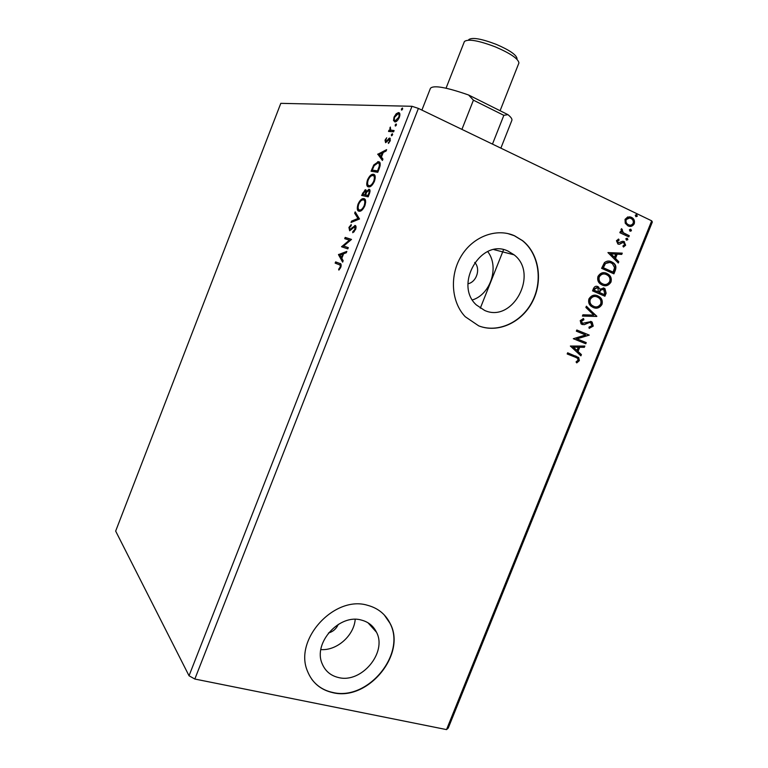 <?xml version="1.0" encoding="UTF-8"?>
<svg xmlns="http://www.w3.org/2000/svg" width="768" height="768" viewBox="0 0 768 768"><rect width="100%" height="100%" fill="white"/><g stroke="black" fill="none" stroke-linecap="round" stroke-linejoin="round"><path stroke-width="1.15" d="M467.981 283.776C476.65 282.048 480.854 268.733 474.701 262.406M328.445 633.014C333.034 631.69 336.317 628.8 338.314 624.355M338.554 677.549C361.478 683.568 387.35 652.502 376.522 632.275C373.43 625.968 368.4 621.907 361.411 620.083C339.542 613.478 312.806 642.97 322.166 663.725C325.238 671.098 330.701 675.706 338.554 677.549M320.861 649.574C336.797 650.89 354.01 635.626 355.2 619.363M484.608 310.426C512.803 323.395 539.117 273.754 514.099 254.832L508.176 251.174C481.411 237.581 453.562 284.486 476.342 304.925L484.608 310.426M472.445 299.942C490.79 294.23 499.526 266.717 487.699 251.549M478.723 325.862C498.01 333.514 521.846 322.512 532.483 301.651C543.283 280.886 539.107 253.699 522.605 240.662L514.56 235.786C496.675 227.712 473.213 236.342 461.338 255.907C449.347 275.395 451.248 302.16 465.254 316.733L478.723 325.862M478.541 325.795C497.827 333.408 521.645 322.397 532.253 301.546C543.034 280.79 538.848 253.632 522.365 240.605L514.32 235.728L507.725 233.53M332.794 692.659C368.064 701.578 407.03 653.75 390 623.203C385.325 614.026 377.837 608.054 367.555 605.299C334.723 595.046 293.76 639.216 307.402 670.973C312.038 682.627 320.506 689.856 332.794 692.659M311.635 679.066C316.819 686.074 323.818 690.528 332.63 692.429C367.891 701.347 406.838 653.539 389.808 623.011L384.211 614.88M418.406 108.413L194.832 679.037L446.534 729.6L448.243 728.074L652.339 222L651.696 220.829L418.406 108.413L411.994 106.291L280.8 103.344L115.661 531.091L189.034 675.773L411.994 106.291M338.477 254.63L346.829 251.405L346.291 252.778L343.613 253.747L341.827 258.336L343.171 260.755L342.634 262.128L338.477 254.63L339.408 254.765L338.554 254.429M355.594 229.459L352.752 232.733L352.819 231.61L354.902 229.354L354.701 226.752L349.661 230.774L348.931 227.414L351.226 224.592L351.226 225.677L349.565 227.626L349.978 229.507L355.21 225.494C356.16 225.792 356.294 227.117 355.594 229.459M359.002 211.219C357.13 210.835 356.803 208.493 358.003 204.202C359.654 200.669 361.344 198.806 363.062 198.605L363.888 198.634C365.789 198.979 366.115 201.341 364.886 205.718C363.226 209.213 361.555 211.056 359.846 211.258L359.002 211.219M368.515 186.893C366.605 186.605 366.25 184.33 367.45 180.048C369.168 176.381 370.925 174.461 372.71 174.278L373.411 174.288C375.35 174.528 375.706 176.842 374.477 181.21C372.749 184.829 371.002 186.73 369.245 186.912L368.515 186.893M377.683 154.32L386.63 149.645L386.093 151.027L383.222 152.467L381.418 157.094L382.944 159.072L382.406 160.454L377.76 154.109M391.536 135.821L391.363 134.707L392.362 133.699L392.534 134.803L391.536 135.821M395.347 126.058L395.174 124.963L396.182 123.936L396.355 125.03L395.347 126.058M401.578 110.131L401.395 109.056L402.413 108.01L402.586 109.085L401.578 110.131M393.533 120.586L394.022 117.139L396.192 113.77L398.506 112.608C399.984 112.637 400.262 114.221 399.35 117.379C397.958 120.269 396.557 121.786 395.155 121.91L393.533 120.586L394.378 120.989L394.32 119.597M393.6 131.827L388.522 131.443L389.011 130.186L389.76 130.243L390.336 127.037L390.71 130.109L394.099 130.55L393.6 131.827M385.018 140.17L386.678 137.808L385.661 140.15L385.958 141.427L389.731 138.067L390.154 140.89L388.435 143.434L389.472 140.966L389.261 139.344L385.603 142.694L385.018 140.17L385.574 140.429M379.267 168.47L377.77 172.31L371.069 171.235L373.786 164.928L378.422 161.693C380.448 161.779 380.736 164.035 379.267 168.47M368.179 196.829L361.613 195.418L365.251 189.686L366.394 191.52L369.091 189.274C370.176 189.514 370.301 190.934 369.466 193.536L368.179 196.829M359.51 218.986L351.043 222.461L351.581 221.107L357.984 218.458L354.662 213.216L355.19 211.862L359.51 218.986M348.307 247.622L347.818 248.88L341.549 246.758L349.402 240.163L344.717 238.666L345.197 237.418L351.514 239.414L343.622 246.048L348.307 247.622M339.235 264.691L335.155 263.126L335.635 261.888L339.792 263.453C341.107 263.386 341.453 264.662 340.8 267.283L338.87 270.096L338.65 269.27L340.157 267.043C340.454 265.382 340.147 264.605 339.235 264.691L341.194 265.91M625.248 223.238L625.037 219.379L627.773 216.931L631.978 217.622C634.138 218.918 634.906 220.973 634.262 223.766C632.582 226.387 630.48 227.088 627.965 225.869L625.248 223.238M628.8 236.88L619.862 232.704L620.333 231.533L621.658 232.147L620.995 229.421L621.658 228.682L623.28 232.694L629.27 235.718L628.8 236.88M616.454 240.72L618.634 239.059L619.133 240.096L617.587 241.152L618.336 242.842L622.502 241.315L624.038 241.574L625.632 245.222L623.462 247.046L622.906 246L624.48 244.838L623.875 242.899L622.656 242.64L619.45 244.291L617.914 244.032L616.454 240.72M615.331 270.336L613.92 273.84L601.603 268.339L604.426 262.637C606.806 260.803 609.226 260.554 611.683 261.859L613.229 262.742C615.802 264.451 616.502 266.986 615.331 270.336L614.803 270.202L613.43 273.619M604.915 296.227L592.541 290.87L593.405 288.73C594.432 286.474 595.92 285.754 597.878 286.579L599.942 289.142L604.061 288.144L604.963 288.672L606.125 293.213L604.915 296.227M596.765 316.454L582.413 316.07L582.922 314.803L593.827 315.101L585.878 307.459L586.387 306.192L596.765 316.454L582.47 315.926M586.243 342.605L585.773 343.757L573.312 338.707L585.638 334.973L576.346 331.162L576.816 330.01L589.258 335.107L576.989 338.851L586.243 342.605L585.734 342.422L585.274 343.555M575.51 357.264L567.178 353.962L567.648 352.81L578.717 357.542L579.35 360.634L576.778 362.89L576.058 361.93L578.074 360.144L577.613 358.349L575.51 357.264M446.534 729.6L651.696 220.829M570.365 346.051L584.851 346.061L584.342 347.318L579.744 347.251L578.045 351.466L581.414 354.595L580.906 355.853L570.365 346.051M593.251 326.102L589.19 328.358L588.941 327.158L591.955 325.661L590.698 322.685L589.334 322.56L584.189 324.691L581.078 323.914L580.224 320.592L583.507 318.557L583.91 319.786L581.501 321.139L582.47 323.318L591.178 321.542L592.157 322.128L593.251 326.102L589.152 328.147M593.203 307.498L591.197 306.298C588.912 304.57 588.154 302.122 588.922 298.954C591.302 295.296 594.269 294.269 597.811 295.872L599.683 296.976C602.016 298.742 602.774 301.229 601.978 304.435C599.626 308.016 596.698 309.034 593.203 307.498M602.227 285.062L600.451 284.016C598.022 282.269 597.197 279.744 597.974 276.432C600.355 272.774 603.312 271.766 606.845 273.418L608.467 274.358C610.954 276.134 611.789 278.707 610.982 282.067C608.63 285.648 605.712 286.646 602.227 285.062M607.939 252.586L622.253 253.152L621.744 254.41L617.194 254.17L615.485 258.422L618.787 261.754L618.278 263.011L607.939 252.586M626.458 240.163L625.834 238.723L627.235 238.224L627.869 239.664L626.458 240.163L627.869 239.664M630.048 231.245L629.424 229.795L630.826 229.306L631.45 230.755L630.048 231.245M635.904 216.691L635.29 215.232L636.691 214.752L637.306 216.211L635.904 216.691M194.832 679.037L189.034 675.773M567.648 352.81L578.218 357.35L579.35 360.634M578.851 360.442L576.538 362.573M584.266 346.051L583.834 347.126L584.342 347.318M583.834 347.126L579.744 347.251M579.235 347.069L577.546 351.274L578.045 351.466M577.546 351.274L581.414 354.595M580.906 354.403L580.483 355.459M578.266 347.232L572.928 346.982L576.97 350.458L578.266 347.232L573.427 347.165L576.97 350.458M572.928 346.982L573.427 347.165M576.806 330.029L589.258 335.107M588.643 335.194L576.989 338.851M576.48 338.669L585.734 342.422M589.334 322.56L590.381 322.579M588.816 322.397L584.189 324.691M583.68 324.528L582.048 324.499M583.075 318.643L583.91 319.786M583.402 319.622L581.501 321.139M580.992 320.976L581.443 322.838L582.47 323.318M590.63 321.36L591.178 321.542M590.669 321.37L591.648 321.955L592.742 325.93M586.291 306.432L596.842 316.262M596.458 295.411L597.811 295.872M597.293 295.728L599.165 296.832C601.488 298.589 602.256 301.075 601.459 304.282L601.978 304.435M601.459 304.282C599.53 307.469 596.986 308.621 593.818 307.738M596.208 296.65C593.578 295.747 591.408 296.63 589.709 299.299C589.094 301.834 589.699 303.802 591.514 305.203L594.144 306.518M597.341 297.034C594.528 295.766 592.157 296.573 590.218 299.453C589.613 301.987 590.218 303.955 592.022 305.357L593.664 306.336C596.458 307.584 598.8 306.778 600.701 303.936C601.354 301.325 600.739 299.328 598.848 297.917L597.341 297.034M589.709 299.299L590.218 299.453M593.146 306.182L593.664 306.336M597.053 286.32L597.878 286.579M597.36 286.445L599.942 289.142M603.235 287.885L604.061 288.144M603.533 288L604.445 288.528L606.125 293.213M605.597 293.069L604.416 296.006M602.957 289.114L600.134 290.016L599.011 292.387L604.118 294.518L604.646 293.194L603.59 289.306L600.653 290.16L599.53 292.531L604.118 294.518M596.794 287.568L594.259 288.912L593.77 290.112L598.262 291.984L597.994 288.086L597.437 287.76L594.768 289.056L594.288 290.256L598.262 291.984M594.259 288.912L594.768 289.056M593.77 290.112L594.288 290.256M599.011 292.387L599.53 292.531M600.134 290.016L600.653 290.16M605.146 272.861L606.845 273.418M606.317 273.283L607.939 274.224C610.426 276 611.261 278.563 610.454 281.933L610.982 282.067M610.454 281.933C608.64 284.995 606.211 286.157 603.168 285.418M604.973 274.128C602.429 273.341 600.355 274.234 598.742 276.806C598.138 279.485 598.8 281.52 600.749 282.931L603.418 284.179M606.374 274.579C603.571 273.283 601.2 274.07 599.27 276.941C598.656 279.619 599.318 281.664 601.267 283.066L602.688 283.901C605.472 285.178 607.805 284.39 609.706 281.549C610.378 278.822 609.696 276.749 607.68 275.338L606.374 274.579M598.742 276.806L599.27 276.941M602.17 283.766L602.688 283.901M609.667 261.206L611.683 261.859M611.155 261.734L612.701 262.618C615.264 264.326 615.965 266.851 614.803 270.202M609.542 262.483L604.819 263.654L602.813 267.61L612.605 271.987L613.133 272.112L614.573 267.629L612.451 263.722L611.213 263.021C609.197 261.946 607.248 262.195 605.347 263.779L603.341 267.744L613.133 272.112M602.813 267.61L603.341 267.744M604.819 263.654L605.347 263.779M621.686 253.123L621.206 254.294L621.744 254.41M621.206 254.294L617.194 254.17M616.666 254.054L614.957 258.298L615.485 258.422M614.957 258.298L618.787 261.754M618.259 261.629L617.866 262.598M615.744 254.093L610.426 253.728L614.429 257.347L615.744 254.093L610.954 253.843L614.429 257.347M610.426 253.728L610.954 253.843M618.221 239.203L619.133 240.096M618.595 239.99L617.587 241.152M617.05 241.046L618.336 242.842M617.808 242.736L618.394 242.861M623.078 241.296L624.038 241.574M623.501 241.459L625.632 245.222M625.094 245.107L623.338 246.816M622.118 242.525L621.235 243.446M620.698 243.341L619.45 244.291M618.912 244.186L618.336 244.186M626.88 238.224L627.322 239.558M620.285 231.658L621.658 232.147M621.36 228.912L622.387 229.69M621.85 229.584L621.475 230.035L622.022 230.131M621.475 230.035L623.28 232.694M622.742 232.598L629.27 235.718M628.723 235.613L628.31 236.65M630.259 229.19L630.826 229.306M630.288 229.21L631.45 230.755M630.912 230.659L630.077 231.254M629.606 216.778L631.402 217.315M630.864 217.229L631.43 217.536C633.59 218.832 634.358 220.877 633.715 223.68L634.262 223.766M633.715 223.68C632.621 225.706 631.075 226.579 629.098 226.272M629.472 218.064L625.594 219.811C625.19 221.866 625.776 223.363 627.35 224.314L629.29 225.014M630.941 218.486C629.069 217.536 627.466 218.006 626.131 219.907C625.738 221.952 626.323 223.459 627.898 224.41L628.435 224.707C630.307 225.648 631.882 225.168 633.178 223.258C633.61 221.203 633.034 219.706 631.45 218.765L630.941 218.486M625.594 219.811L626.131 219.907M627.898 224.611L628.435 224.707M636.086 214.637L636.691 214.752M636.144 214.666L637.306 216.211M636.758 216.115L635.962 216.71M402.134 109.814L401.395 109.056M402.24 109.459L402.701 108.73M394.57 117.398L394.022 117.139M397.008 114.163L396.192 113.77M397.104 114.115L399.35 113.011L398.506 112.608M394.81 121.91L394.378 120.989M399.907 115.267L398.851 114.278M395.472 120.691L397.123 120.816M398.016 113.875L394.646 117.168C394.022 119.482 394.262 120.643 395.366 120.643L398.707 117.35C399.36 115.027 399.13 113.866 398.016 113.875M399.254 117.61L398.707 117.35M396.211 121.046L395.366 120.643M395.914 125.75L395.174 124.963M396.019 125.357L396.461 124.646M389.491 131.52L389.856 130.579L389.011 130.186M389.856 130.579L390.605 130.627L389.76 130.243M390.605 130.627L390.374 129.782M390.326 128.237L389.789 127.987M393.974 130.877L390.902 130.195M392.093 135.504L391.363 134.707M392.208 135.101L392.65 134.4M386.506 141.734L385.862 141.437M387.149 141.504L386.438 141.178M389.069 139.363L389.635 138.806L388.781 138.422M389.635 138.806L390.336 138.47M388.915 142.963L388.253 142.666M390.01 141.216L389.472 140.966M390.432 139.968L389.501 139.45M385.67 142.685L385.632 141.302M378.605 154.493L386.237 150.662M382.589 159.974L378.528 154.704M382.31 152.928L379.344 154.416L380.928 156.461L382.31 152.928L382.934 153.206M381.552 156.739L380.928 156.461M372 171.389L372.47 170.189M374.438 165.226L373.786 164.928M375.965 163.546L379.277 162.067L378.422 161.693M380.227 165.254L378.787 163.334M379.958 166.464L379.258 166.147C379.488 164.006 379.046 162.941 377.933 162.95L374.16 165.686L372.24 170.093L378.173 171.274M372.24 170.093L377.568 170.928L379.258 166.147M378.202 171.206L377.568 170.928M368.554 186.902L367.546 183.533M368.064 180.317L367.45 180.048M371.002 176.122L374.256 174.662L373.411 174.288M375.245 178.003L373.757 175.93M369.206 185.722L371.77 185.443M372.912 175.546L372.346 175.546C370.934 175.69 369.533 177.216 368.141 180.106C367.181 183.571 367.469 185.414 369.005 185.635L369.59 185.654C370.992 185.51 372.384 184.003 373.766 181.123C374.765 177.59 374.486 175.738 372.912 175.546M374.39 181.402L373.766 181.123M369.85 186.01L369.005 185.635M362.534 195.619L363.005 194.41M364.666 191.011L366.134 190.051M366.941 191.76L366.394 191.52M368.131 190.589L369.677 189.629M370.003 191.587L368.822 190.637M369.187 194.246L368.554 193.978C369.35 191.962 369.36 190.819 368.602 190.531L366.643 192.278L365.53 194.899L368.602 195.734M366.538 192.48L365.347 191.059M365.731 194.381L365.107 194.112C365.846 192.23 365.846 191.184 365.117 190.963L362.774 194.314L365.76 194.995M365.712 195.12L364.858 194.755L365.107 194.112M362.774 194.314L364.858 194.755M368.621 195.696L367.987 195.418L368.554 193.978M365.53 194.899L367.987 195.418M359.155 211.248L358.09 207.869M358.627 204.47L358.003 204.202M361.392 200.477L364.656 198.989M364.579 198.931L363.888 198.634M365.683 202.31L364.243 200.256M359.875 210.125L362.371 209.741M363.389 199.891L362.746 199.872C361.373 200.026 360.019 201.504 358.685 204.307C357.715 207.773 357.984 209.664 359.491 209.962L360.163 209.99C361.526 209.846 362.861 208.387 364.186 205.603C365.194 202.061 364.934 200.16 363.389 199.891M364.819 205.872L364.186 205.603M360.346 210.326L359.491 209.962M352.224 221.981L351.581 221.107M352.426 221.462L358.838 218.822L357.984 218.458M358.838 218.822L354.662 213.216M355.507 213.581L355.805 212.822M353.664 232.157L352.819 231.61M353.683 231.965L354.317 231.562M355.536 229.622L354.902 229.354M356.035 227.722L354.835 226.8M349.67 230.774L349.411 229.181M349.546 227.674L348.931 227.414M350.323 229.651L349.728 229.488M350.582 229.843L351.206 229.709M351.6 229.296L350.842 228.979M352.848 227.933L352.08 227.616M353.731 227.117L355.69 225.821L354.806 225.466M342.422 247.046L341.654 246.49M342.509 246.835L350.266 240.509L349.402 240.163M345.59 238.944L346.051 237.763L345.197 237.418M346.051 237.763L351.485 239.491M348.288 247.67L343.622 246.048M339.408 254.765L346.522 252.173M342.912 261.418L339.322 254.976M342.768 254.054L339.994 255.062L341.395 257.568L342.768 254.054L343.392 254.314M342.029 257.818L341.395 257.568M336.01 263.453L336.49 262.224L335.635 261.888M336.49 262.224L340.166 263.616M339.389 269.558L338.65 269.27M340.416 268.109L339.744 267.84M340.79 267.302L340.157 267.043M517.037 58.618C516.451 54.864 509.539 50.112 496.282 44.381C481.43 38.726 472.262 37.142 468.768 39.61M500.093 110.736L518.928 62.947C518.304 58.762 510.49 53.424 495.475 46.934C478.656 40.531 468.307 38.717 464.429 41.482L446.045 88.195M421.901 110.093L430.445 88.291C433.517 84.979 446.227 87.216 468.586 94.992L507.907 114.634C511.027 117.168 512.342 119.078 511.862 120.365L500.87 148.138M507.907 114.634L503.846 115.334L492.47 144.096M461.923 129.379L473.424 100.176L468.586 94.992M503.846 115.334L473.424 100.176M575.597 355.968L576.096 356.16M586.07 323.482L586.579 323.654M599.251 291.802L599.77 291.946M603.12 266.851L603.648 266.976M625.738 234.211L626.275 234.317M393.226 130.819L392.381 130.426M388.09 140.256L387.446 139.958M372.653 169.046L372.038 168.768M378.73 169.843L378.096 169.565M363.13 193.382L362.515 193.123M368.006 622.781L376.522 632.275M493.891 249.61L514.099 254.832M480.307 308.179L503.558 249.706M578.717 357.542L578.218 357.35M581.952 323.011L581.443 322.838M592.157 322.128L591.648 321.955M599.683 296.976L599.165 296.832M592.022 305.357L591.514 305.203M598.694 287.059L598.176 286.915M604.963 288.672L604.445 288.528M608.467 274.358L607.939 274.224M601.267 283.066L600.749 282.931M613.229 262.742L612.701 262.618M618.115 242.717L617.578 242.602M624.509 241.834L623.971 241.728M623.549 232.886L623.011 232.79M630.998 229.402L630.451 229.306M631.978 217.622L631.43 217.536M627.898 224.41L627.35 224.314M636.826 214.829L636.278 214.733M398.218 112.618L399.062 113.021M395.616 120.634L396.461 121.037M385.958 141.427L386.803 141.821M389.53 138.077L390.317 138.442M377.702 161.683L378.547 162.067M372.71 174.278L373.555 174.653M369.59 185.654L370.435 186.029M365.251 189.686L366.096 190.061M368.736 189.264L369.59 189.638M363.062 198.605L363.917 198.97M360.163 209.99L361.018 210.355M349.978 229.507L350.832 229.862"/></g></svg>
